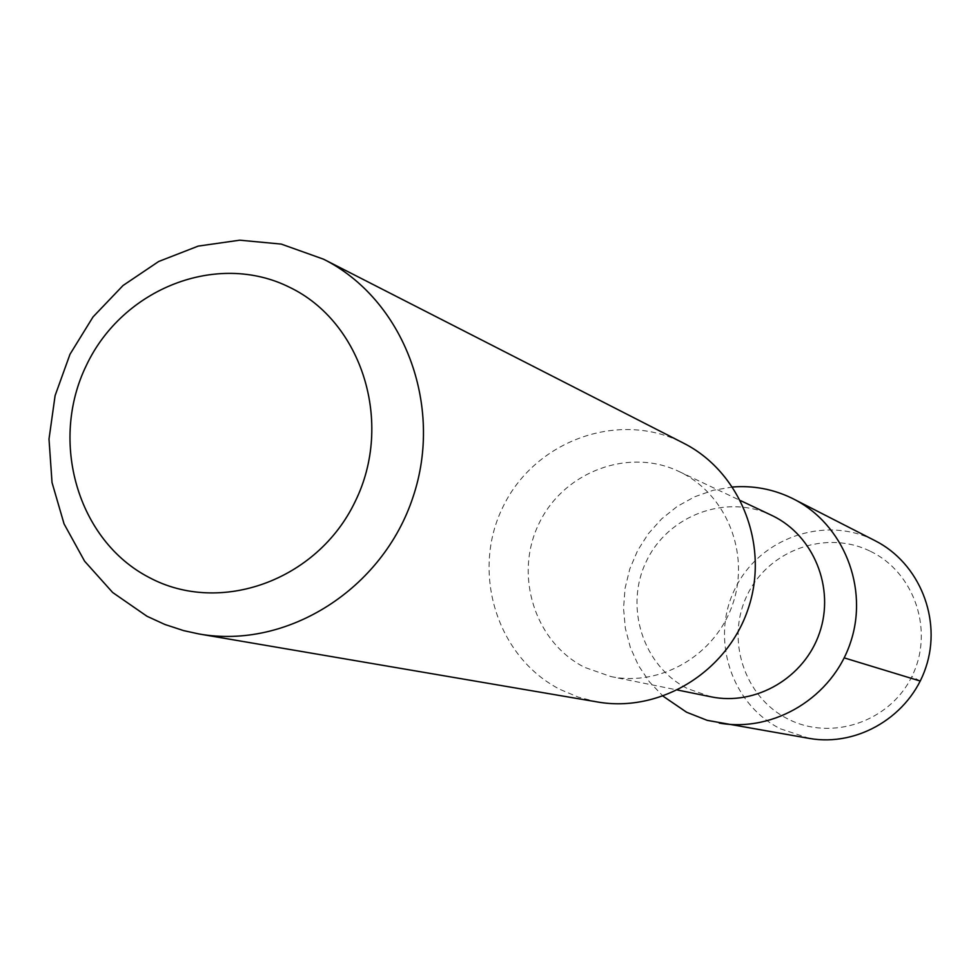 <?xml version="1.0" encoding="UTF-8"?>
<svg xmlns="http://www.w3.org/2000/svg" width="980" height="980" viewBox="0 0 980 980"><rect width="100%" height="100%" fill="white"/><g stroke="black" fill="none" stroke-linecap="round" stroke-linejoin="round"><path stroke-width="0.73" stroke-dasharray="4.9 3.68" d="M870.436 551.311C914.806 572.553 934.528 631.463 911.853 676.494C889.84 721.868 831.383 741.554 787.822 718.928C743.93 696.952 725.323 638.813 747.507 594.493C769.043 549.841 826.385 529.384 870.436 551.311M809.492 738.442L780.411 728.814C730.994 704.008 710.108 638.556 735.073 588.649C759.304 538.375 823.837 515.272 873.499 539.919L875.164 540.752M732.624 486.999L713.183 490.282L694.538 496.836L677.192 506.452L661.659 518.861L648.331 533.708L637.613 550.576L629.773 568.988L625.032 588.429L623.537 608.36L625.326 628.229L630.348 647.474L638.482 665.555L649.507 681.958L663.117 696.217M711.039 696.817L687.617 688.646C642.99 666.216 624.027 606.841 646.408 561.185C668.139 515.223 726.266 493.516 771.383 515.198M610.859 676.555C661.047 687.029 715.768 654.763 732.758 604.011C750.215 553.418 726.499 494.459 680.316 472.127L678.981 471.478C628.45 447.211 563.341 471.919 538.89 523.773C513.728 575.272 534.725 642.145 584.631 667.368L610.859 676.555L677.695 690.067M597.494 701.974L578.347 697.16L560.193 689.491C496.811 657.249 470.608 572.063 502.985 506.868C534.443 441.208 617.449 410.399 681.394 442.078L683.477 443.119M920.245 681.051L911.853 676.494M678.981 471.478L740.611 500.645"/><path stroke-width="1.47" d="M732.624 486.999C753.338 485.406 773.073 489.118 791.828 498.134L875.164 540.752C919.399 563.084 942.111 619.164 925.88 667.356C910.04 715.682 858.296 747.017 809.492 738.442L707.229 720.361L686.588 712.227L663.117 696.217M793.69 499.077C843.474 524.19 868.978 587.669 850.567 642.329C832.608 697.16 774.188 732.746 719.271 723.093M740.611 500.645L772.571 515.774C813.804 535.717 835.021 588 819.574 632.761C804.543 677.67 755.862 706.151 711.039 696.817L677.695 690.067M323.596 259.21L683.477 443.119C740.464 471.821 769.631 545.088 748.316 608.372C727.528 671.814 660.324 713.073 597.494 701.974L199.087 633.986L183.64 630.618L164.897 624.481L146.988 616.261L112.676 592.508L84.599 561.185L64.067 523.908L52.026 482.528L49 439.065L55.1 395.602L70.009 354.233L93.026 316.932L123.051 285.499L158.686 261.489L198.217 246.103L239.757 240.186L281.272 244.094L323.596 259.21C403.478 299.341 444.05 404.936 413.046 496.995C382.8 589.298 287.115 649.617 199.087 633.986M289.492 287.238C362.318 322.102 393.935 423.262 355.091 501.711C317.324 580.699 219.839 615.562 148.985 577.392C77.555 540.36 49.061 441.441 86.485 365.136C122.868 288.304 217.205 251.199 289.492 287.238M844.184 657.874L920.245 681.051"/></g></svg>
